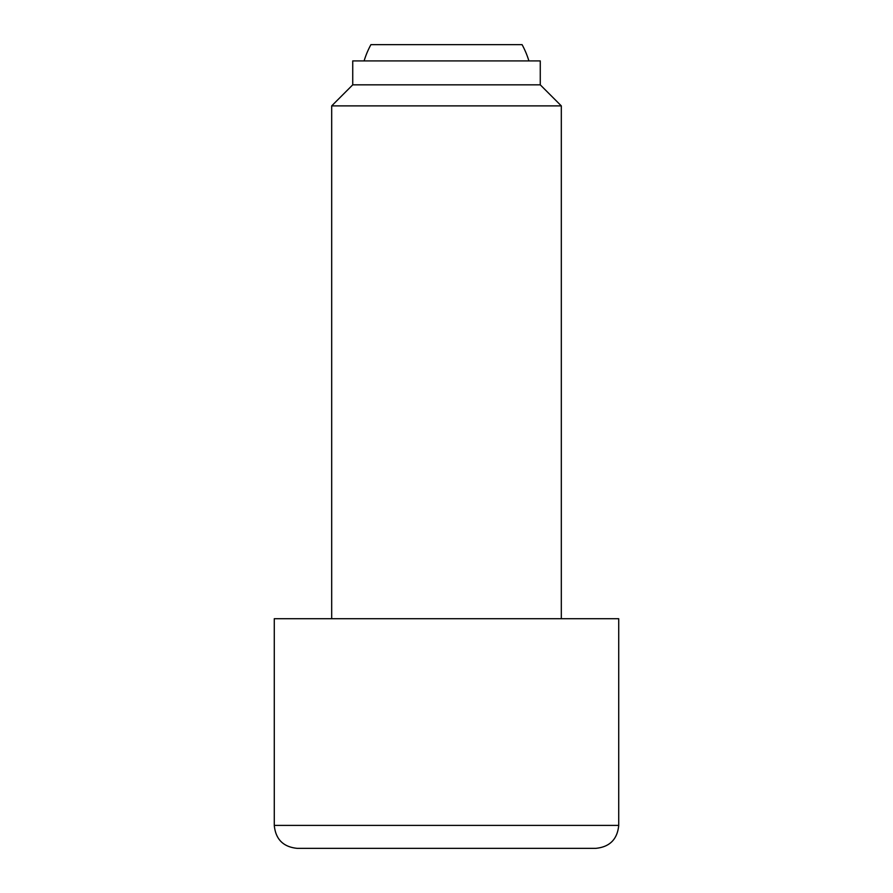 <?xml version="1.0" encoding="UTF-8"?>
<svg xmlns="http://www.w3.org/2000/svg" width="893" height="893" viewBox="0 0 893 893"><rect width="100%" height="100%" fill="white"/><g stroke="black" fill="none" stroke-linecap="round" stroke-linejoin="round"><path stroke-width="1.34" d="M528.902 60.914A86.108 86.108 0 0 0 522.081 44.65L370.919 44.65A86.108 86.108 0 0 0 364.098 60.914M540.265 84.835L540.265 60.914L352.735 60.914L352.735 84.835L540.265 84.835L561.317 105.887L561.317 618.726M352.735 84.835L331.683 105.887L561.317 105.887M618.726 825.389L274.274 825.389L274.274 618.726L618.726 618.726L618.726 825.389C617.364 839.331 609.707 846.988 595.754 848.35L297.246 848.35L595.754 848.35M331.683 105.887L331.683 618.726M274.274 825.389C275.636 839.331 283.293 846.988 297.246 848.35"/></g></svg>
